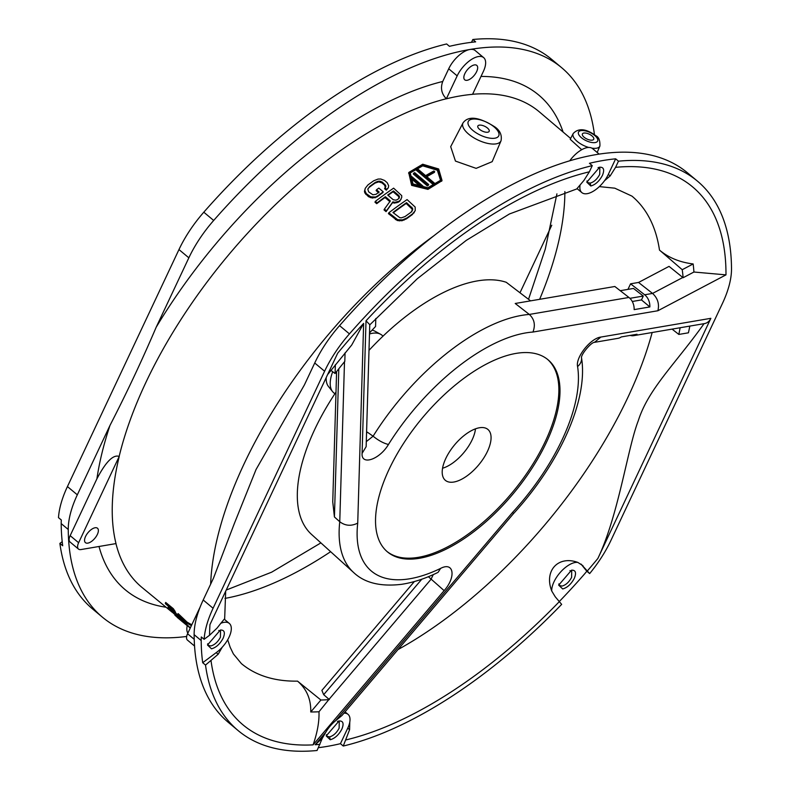 <?xml version="1.0" encoding="UTF-8"?>
<svg xmlns="http://www.w3.org/2000/svg" width="790" height="790" viewBox="0 0 790 790"><rect width="100%" height="100%" fill="white"/><g stroke="black" fill="none" stroke-linecap="round" stroke-linejoin="round"><path stroke-width="1.19" d="M441.847 180.821L427.933 189.383L411.63 185.374L408.766 172.753M411.995 184.613L408.934 172.378L422.719 164.221L438.648 168.961L442.025 180.476L428.062 188.652L411.995 184.613M437.68 169.475L422.857 165.13L410.178 172.674L413.032 183.952L427.884 187.714L440.79 180.15L437.68 169.475M440.613 180.505L437.324 170.206L422.719 165.841L410.02 173.04M187.279 625.562A20.866 9.865 129.9 0 0 187.842 633.175M223.136 638.211C225.397 632.573 224.469 629.857 220.351 630.045L207.494 645.005L211.513 648.827C216.154 647.524 220.025 643.978 223.136 638.211M207.651 643.791L208.501 645.46L210.91 645.934C214.702 644.867 217.872 641.974 220.42 637.254L220.538 631.052L218.741 630.509M602.434 175.37C604.696 169.741 603.767 167.026 599.649 167.213L586.792 182.174L590.811 185.996C595.453 184.692 599.324 181.147 602.434 175.37M586.95 180.959L587.8 182.628L590.209 183.102C594.001 182.036 597.171 179.142 599.719 174.422L599.837 168.221L598.04 167.678M341.863 729.131C344.114 723.502 343.186 720.786 339.068 720.974L326.211 735.925L330.23 739.746C334.871 738.443 338.752 734.907 341.863 729.131M326.369 734.71L327.218 736.389L329.627 736.863C333.42 735.796 336.589 732.903 339.137 728.173L339.266 721.971L337.468 721.438M344.499 361.741L339.759 521.736C345.299 525.903 351.283 526.357 357.732 523.099A150.228 70.991 129.9 0 0 408.203 579.011A150.228 70.991 129.9 0 0 440.573 568.415L438.154 572.266M368.999 350.355A160.498 75.84 -50.1 0 1 477.338 280.914A160.498 75.84 -50.1 0 1 506.242 282.287L530.574 300.862M388.463 444.474C383.713 443.358 378.588 440.603 373.097 436.208A162.74 76.906 129.9 0 1 521.647 315.388A162.74 76.906 129.9 0 1 529.32 314.44L515.218 303.478L614.837 286.494L628.929 297.455L529.32 314.44C534.386 319.15 535.6 325.016 532.964 332.047A150.228 70.991 129.9 0 0 388.463 444.474C379.516 459.622 361.06 465.843 362.097 453.361L366.145 446.656L369.76 324.651L366.017 320.809A350.553 165.653 -50.1 0 1 589.37 171.805L583.968 180.377L577.026 188.583L581.855 192.612A20.866 9.865 129.9 0 0 587.197 193.669A20.866 9.865 129.9 0 0 604.508 180.742A20.866 9.865 129.9 0 0 608.34 174.373L615.647 158.82A358.068 169.208 129.9 0 0 589.439 163.293L592.263 165.643L589.37 171.805M336.599 371.596L332.748 501.897L334.427 516.966L339.759 521.736A162.74 76.906 129.9 0 0 353.574 572.464L311.576 534.445A160.498 75.84 -50.1 0 1 335.997 392.087M366.57 432.337L367.34 432.17L373.097 436.208L366.293 441.63M580.097 184.909A20.866 9.865 129.9 0 0 581.855 192.612M574.32 578.339C576.582 572.711 575.643 569.995 571.535 570.183L558.668 585.143L562.697 588.955C567.338 587.651 571.21 584.116 574.32 578.339M558.836 583.929L559.685 585.597L562.085 586.071C565.887 585.005 569.057 582.112 571.605 577.381L571.723 571.19L569.926 570.647M559.33 601.496A358.068 169.208 129.9 0 0 583.267 575.436A83.463 39.441 129.9 0 0 586.832 571.239L589.656 573.589A83.463 39.441 129.9 0 0 610.927 540.429L722.445 303.429A83.463 39.441 129.9 0 0 731.51 268.748A358.068 169.208 129.9 0 0 697.343 181.058L687.458 172.803A358.068 169.208 129.9 0 0 595.729 154.662A358.068 169.208 129.9 0 0 339.562 325.628A83.463 39.441 129.9 0 0 314.726 362.995L304.407 384.918L256.059 469.487L234.353 523.494L213.517 578.073L203.198 599.995A83.463 39.441 129.9 0 0 194.133 634.676A358.068 169.208 129.9 0 0 228.31 722.366L238.185 730.622A358.068 169.208 129.9 0 0 317.057 750.5L322.29 738.294L315.19 744.733L325.786 732.261A20.866 9.865 129.9 0 1 335.474 720.855L341.971 715.503L513.52 513.579L512.601 512.374A150.228 70.991 129.9 0 0 577.569 366.53C575.436 357.357 590.564 338.219 600.835 337.073L594.475 342.347L618.017 338.327A12.521 9.648 80.3 0 0 621.286 336.935L637.017 334.249A12.521 9.648 80.3 0 1 633.748 335.651A12.521 9.648 80.3 0 1 630.203 335.414M592.263 165.643A358.068 169.208 129.9 0 0 349.437 333.884A83.463 39.441 129.9 0 0 324.601 371.241L213.083 608.251A83.463 39.441 129.9 0 0 204.126 639.308L209.557 635.259L217.023 628.129L220.835 623.29A20.876 9.865 129.9 0 1 229.317 623.419A20.876 9.865 129.9 0 1 222.227 647.217L218.159 654.258L205.519 665.071A358.068 169.208 129.9 0 0 238.185 730.622M327.623 374.569L351.757 344.963L363.637 323.387A350.553 165.653 -50.1 0 0 337.676 353.199L209.962 624.604A350.553 165.653 -50.1 0 0 209.557 635.259M440.573 568.415C453.845 561.374 456.334 576.947 444.128 590.634L428.387 576.7M600.835 337.073L710.862 318.321L597.852 558.481C618.511 515.406 627.537 448.503 638.221 420.902C648.373 388.828 674.769 364.713 704.068 323.653M589.656 573.589L581.134 564.208A20.876 9.865 129.9 0 0 581.025 564.07M697.343 181.058A358.068 169.208 129.9 0 0 618.471 161.18L615.578 167.332L610.176 175.903L604.508 180.742M419.569 558.263A125.195 59.161 129.9 0 0 531.818 468.51A125.195 59.161 129.9 0 0 548.033 359.766A125.195 59.161 129.9 0 0 515.959 353.416A125.195 59.161 -50.1 0 0 403.71 443.17A125.195 59.161 -50.1 0 0 387.495 551.914A125.195 59.161 -50.1 0 0 419.569 558.263M318.38 747.686A358.068 169.208 129.9 0 0 340.441 743.676L343.265 746.037A358.068 169.208 129.9 0 0 561.66 604.37L555.242 596.796L551.756 591.048A20.876 9.865 129.9 0 1 560.811 571.792A20.876 9.865 129.9 0 1 577.875 562.431C558.332 555.251 543.787 570.617 551.756 591.048M343.265 746.037L349.595 729.664L347.758 728.123A20.866 9.865 129.9 0 0 349.782 722.06A20.866 9.865 129.9 0 0 348.035 714.348A20.866 9.865 129.9 0 0 343.966 713.153M547.46 359.302A125.195 59.161 129.9 0 1 530.278 468.203A125.195 59.161 129.9 0 1 418.443 557.315A125.195 59.161 -50.1 0 1 386.932 551.44M453.865 482.028A33.17 15.672 129.9 0 0 484.023 457.598A33.17 15.672 129.9 0 0 487.302 428.99A33.17 15.672 129.9 0 0 479.402 427.765A33.17 15.672 -50.1 0 0 450.093 450.893A33.17 15.672 -50.1 0 0 444.819 479.836A33.17 15.672 -50.1 0 0 453.865 482.028M442.558 468.233A31.304 14.793 129.9 0 0 475.471 428.832M383.041 336.115L381.945 335.197A37.555 17.745 129.9 0 0 380.553 334.249L374.796 331.119A36.261 17.133 129.9 0 0 372.08 330.171M334.881 393.756L333.785 392.847A37.555 17.745 -50.1 0 1 332.61 391.643L328.502 386.527A36.261 17.133 -50.1 0 1 326.211 377.571M332.61 391.643A37.555 17.745 -50.1 0 1 332.709 371.725M369.483 333.973A37.555 17.745 -50.1 0 1 372.327 333.301A37.555 17.745 129.9 0 1 380.553 334.249M682.224 269.706L659.492 250.094C668.458 257.659 679.677 262.28 693.156 263.949L682.224 269.706A304.584 143.928 -50.1 0 1 683.123 277.725L669.051 266.378L638.547 282.455L630.568 283.817L644.66 294.779A12.521 9.648 -99.7 0 1 649.864 306.935L641.47 299.924L643.287 296.053L633.501 288.439L620.239 290.7M643.287 296.053L629.926 298.324M649.864 306.935L634.143 309.621A12.521 9.648 -99.7 0 0 628.929 297.455M630.568 283.817L627.951 289.387M682.827 277.478L652.56 293.426L638.547 282.455M644.66 294.779L652.56 293.426C657.724 298.205 659.502 303.982 657.892 310.747L532.964 332.047M683.123 277.725L693.916 272.027L725.98 274.871L657.892 310.747M680.121 327.741A304.584 143.928 -50.1 0 1 678.827 334.437L672.083 329.114M335.355 364.723L335.088 373.522L330.901 370.352M335.088 373.522A304.584 143.928 -50.1 0 1 344.805 361.366L345.062 352.853M369.513 332.936A304.584 143.928 -50.1 0 1 375.566 326.468L375.803 318.488M446.38 98.809A309.868 146.427 -50.1 0 1 459.76 95.995A309.868 146.427 -50.1 0 1 472.588 94.336M591.868 148.145A14.743 6.3 25.2 0 0 599.896 146.071C600.153 140.472 598.771 137.006 595.769 135.673C586.002 128.592 578.487 127.871 573.214 133.51L570.212 139.297L581.707 149.695M78.496 549.08L70.034 541.999A9.608 4.542 129.9 0 1 70.162 535.66L96.913 478.809C105.84 461.755 113.266 454.299 119.211 456.432L78.625 542.73A9.608 4.542 129.9 0 0 78.496 549.08A9.608 4.542 129.9 0 0 80.955 549.563L116.002 543.589A309.868 146.427 -50.1 0 1 119.231 456.452M95.077 527.76A9.391 4.434 -50.1 0 1 97.486 528.233A9.391 4.434 -50.1 0 1 96.262 536.39A9.391 4.434 -50.1 0 1 87.848 543.125A9.391 4.434 -50.1 0 1 85.439 542.651A9.391 4.434 -50.1 0 1 86.663 534.494A9.391 4.434 -50.1 0 1 95.077 527.76M472.568 94.326L483.381 71.396A20.866 9.865 129.9 0 0 483.658 57.621A20.866 9.865 129.9 0 0 457.173 75.87L446.36 98.79C441.511 93.832 440.297 88.055 442.746 81.469L448.71 68.789L457.173 75.87M474.375 64.928A9.391 4.434 -50.1 0 1 476.785 65.402A9.391 4.434 -50.1 0 1 475.56 73.559A9.391 4.434 -50.1 0 1 467.147 80.294A9.391 4.434 -50.1 0 1 464.737 79.82A9.391 4.434 -50.1 0 1 465.952 71.663A9.391 4.434 -50.1 0 1 474.375 64.928M586.832 571.239L581.134 564.208M340.441 743.676L347.758 728.123M204.126 639.308L201.302 636.957A83.463 39.441 129.9 0 0 201.193 640.572A358.068 169.208 129.9 0 0 202.694 662.721L216.213 652.629A20.876 9.865 129.9 0 0 222.227 647.217M444.128 590.634L313.097 744.861C317.382 732.606 319.338 721.576 318.982 711.76A319.022 150.752 -50.1 0 1 310.756 711.968C311.072 699.278 306.668 689.008 297.544 681.138L320.908 700.029L310.756 711.968M229.317 623.419L224.242 619.182L220.835 623.29M349.782 722.06L349.595 729.664M577.875 562.431L582.981 565.749M689.828 326.092A319.022 150.752 -50.1 0 1 688.426 332.807L678.827 334.437M693.156 263.949A319.022 150.752 -50.1 0 1 693.916 272.027M325.786 732.261L322.29 738.294M202.694 662.721L205.519 665.071M62.203 541.663L59.882 543.401L62.706 545.762A358.068 169.208 129.9 0 1 61.195 523.602A83.463 39.441 129.9 0 1 61.314 519.998L58.49 517.638A83.463 39.441 129.9 0 1 67.436 486.571L178.965 249.571A83.463 39.441 129.9 0 1 203.8 212.204A358.068 169.208 129.9 0 1 446.627 43.964L449.451 46.324A358.068 169.208 129.9 0 1 475.659 41.86L472.835 39.5A358.068 169.208 129.9 0 1 551.697 59.378L561.581 67.634A358.068 169.208 129.9 0 0 469.843 49.493A358.068 169.208 129.9 0 0 213.685 220.459A83.463 39.441 129.9 0 0 188.85 257.817L156.183 327.228A322.379 152.342 -50.1 0 1 442.746 81.469M59.882 543.401A358.068 169.208 129.9 0 0 92.549 608.942L102.433 617.197A358.068 169.208 129.9 0 0 186.657 636.464M96.913 478.809A322.379 152.342 -50.1 0 1 109.978 425.415L77.321 494.826A83.463 39.441 129.9 0 0 68.256 529.498A358.068 169.208 129.9 0 0 102.433 617.197M109.978 425.415C126.489 393.371 141.894 360.645 156.183 327.228M594.436 134.636A358.068 169.208 129.9 0 0 561.581 67.634M483.658 57.621L475.195 50.55A20.866 9.865 129.9 0 0 469.843 49.493A20.866 9.865 129.9 0 0 448.71 68.789M615.647 158.82L618.471 161.18M366.54 433.177L367.34 432.17M433.295 574.597L430.965 579.356L329.045 699.328L323.683 694.677L321.885 690.391L414.345 581.558M318.982 711.76L329.045 699.328M329.331 699.575A304.584 143.928 -50.1 0 1 320.908 700.029M519.988 292.764L551.766 225.229M471.512 42.314L472.835 39.5M528.53 299.291L545.248 249.206L556.92 193.856M710.862 318.321A12.521 9.648 80.3 0 1 704.492 323.594L633.748 335.651M577.569 366.53A12.521 10.201 -9.1 0 0 581.509 357.801M632.277 301.484L641.47 299.924M194.557 646.042L187.447 640.098A9.608 4.542 -50.1 0 1 187.576 633.758L200.166 606.987M569.768 160.775A20.866 9.865 -50.1 0 1 592.609 148.648L599.146 154.109M411.778 211.799L412.222 209.202L406.169 203.465L406.544 202.665L412.597 208.402L412.716 209.686L410.909 212.332A309.927 146.456 -50.1 0 0 405.072 216.539L401.448 217.833L399.779 217.675L392.946 212.49A310.016 146.496 -50.1 0 1 406.544 202.665M393.282 212.777A309.176 146.101 -50.1 0 1 406.169 203.465M398.97 198.527L398.654 196.483L393.094 191.763L393.469 190.963A310.154 146.565 -50.1 0 0 387.712 195.031L393.272 199.761L395.889 200.176L397.34 199.603A310.075 146.525 -50.1 0 1 398.486 198.784L399.345 197.737L399.029 195.693L393.469 190.963M388.048 195.328A309.325 146.17 -50.1 0 1 393.094 191.763M428.713 184.544L428.358 185.304A309.206 146.111 -50.1 0 0 427.351 185.907L413.298 173.988L413.654 173.227A310.194 146.584 -50.1 0 1 414.671 172.625L428.713 184.544A310.036 146.506 -50.1 0 0 427.706 185.156L413.654 173.227M422.917 186.035L422.561 186.796A309.216 146.12 -50.1 0 0 421.534 187.437L410.296 177.888L410.652 177.128A310.174 146.575 -50.1 0 1 411.679 176.496L422.917 186.035A310.055 146.515 -50.1 0 0 421.89 186.667L410.652 177.128M434.47 183.161L434.115 183.902A309.186 146.111 -50.1 0 0 433.118 184.495L416.261 170.186L416.607 169.435A310.203 146.584 -50.1 0 1 417.614 168.853L425.622 175.647A310.124 146.545 -50.1 0 1 433.848 170.976L434.688 171.687A310.115 146.545 -50.1 0 0 426.462 176.368L434.47 183.161A310.026 146.506 -50.1 0 0 433.473 183.744L416.607 169.435M426.837 176.684A309.275 146.15 -50.1 0 1 434.342 172.417L434.688 171.687M463.019 122.904L450.685 146.673L455.465 161.091L476.133 168.359L492.17 161.674L501.028 140.788C502.085 135.258 500.129 130.686 495.152 127.101C479.115 116.89 468.401 115.498 463.019 122.904L463.019 122.904A21.004 8.976 25.2 0 0 468.766 134.231A21.004 8.976 25.2 0 0 488.062 143.474A21.004 8.976 25.2 0 0 501.028 140.788M368.012 188.672L369.295 187.26A309.473 146.239 -50.1 0 1 375.122 183.043L378.687 181.888L381.886 182.826L382.261 182.036L379.072 181.088L375.507 182.243A310.302 146.634 -50.1 0 0 369.681 186.45L367.804 189.225L368.663 191.852L372.87 194.784L376.01 194.32A310.223 146.594 -50.1 0 1 379.141 192.019L376.504 189.778A310.253 146.604 -50.1 0 1 378.835 188.099L383.229 191.832A310.203 146.584 -50.1 0 0 377.373 196.098L375.497 197.026L370.777 196.819L366.284 193.639L364.842 190.499L365.257 188.316L367.923 184.949A310.322 146.644 -50.1 0 1 373.749 180.752L378.074 179.063L380.77 179.004L384.542 180.456L387.179 182.688L388.67 185.719L388.315 187.773L386.695 189.363L384.937 187.872L385.797 186.815L385.688 185.531L382.261 182.036M378.756 192.839L376.119 190.597L376.504 189.778M365.257 188.316L364.457 191.328L364.832 192.928L368.525 196.71L372.357 198.043L376.978 196.927A309.364 146.19 -50.1 0 1 382.844 192.642L383.229 191.832M384.937 187.872L384.562 188.672L386.32 190.163L388.315 187.773M385.421 187.605L384.523 185.067L381.886 182.826M384.424 209.064L384.029 209.903L386.073 211.641L392.502 202.684L394.457 203.109L398.328 202.171A309.226 146.12 -50.1 0 1 399.868 201.075L401.745 197.411L401.715 195.634L393.618 188.158A310.174 146.575 -50.1 0 0 375.349 201.351L377.107 202.842A310.154 146.565 -50.1 0 1 385.382 196.71L390.349 200.936L384.424 209.064L386.468 210.802L392.887 201.865L394.832 202.299L398.713 201.361A310.065 146.515 -50.1 0 1 400.244 200.275L401.103 199.228M389.974 201.756L384.997 197.53L385.382 196.71M375.349 201.351L374.964 202.191L376.712 203.682A309.325 146.17 -50.1 0 1 384.997 197.53M388.808 212.796L388.413 213.626L397.301 220.538L402.021 220.736L406.445 218.85A309.068 146.051 -50.1 0 1 412.281 214.623L415.234 210.644L415.175 207.069L407.077 199.594A310.036 146.506 -50.1 0 0 388.808 212.796L397.696 219.709L402.416 219.906L406.83 218.03A309.907 146.446 -50.1 0 1 412.656 213.823L415.234 210.644M168.063 607.253L169.781 607.698A310.253 146.614 -50.1 0 1 169.188 606.829L165.801 604.054A310.292 146.634 -50.1 0 1 165.298 603.293L165.703 602.434L173.326 608.685A309.374 146.199 -50.1 0 0 175.005 611.193L174.778 612.882L170.749 609.041L168.724 608.132A310.292 146.634 -50.1 0 1 168.063 607.253L168.458 606.414L169.524 607.006M175.005 611.193L175.202 613M175.173 613.07L175.568 612.23M175.37 612.675L179.508 617.257M171.282 610.038L170.956 609.208M179.468 617.79L180.446 618.59M184.87 622.747L184.574 623.369L183.675 622.629A310.223 146.594 -50.1 0 1 182.194 621.226L175.479 615.716A310.292 146.634 -50.1 0 1 174.886 615.134L181.601 620.654A310.223 146.594 -50.1 0 1 180.169 619.182L180.555 618.373L181.453 619.113M187.151 622.194L178.145 613.603L177.75 614.452L186.766 623.034L191.368 625.621A310.036 146.506 -50.1 0 1 191.368 625.621L191.763 624.771A309.196 146.111 -50.1 0 1 191.763 624.771L187.151 622.194L186.766 623.034M412.341 210.486L412.716 209.686M412.222 209.202L412.597 208.402M411.442 207.938L411.817 207.148M378.687 181.888L379.072 181.088M376.958 182.204L377.334 181.404M375.122 183.043L375.507 182.243M369.295 187.26L369.681 186.45M376.978 196.927L377.373 196.098M375.112 197.856L375.497 197.026M372.357 198.043L372.742 197.214M370.382 197.658L370.777 196.819M368.525 196.71L368.92 195.881M365.889 194.478L366.284 193.639M364.832 192.928L365.217 192.098M364.457 191.328L364.842 190.499M386.32 190.163L386.695 189.363M385.313 186.331L385.688 185.531M384.523 185.067L384.898 184.268M380.336 182.105L380.711 181.305M399.868 201.075L400.244 200.275M398.328 202.171L398.713 201.361M396.876 202.744L397.261 201.944M394.457 203.109L394.832 202.299M392.502 202.684L392.887 201.865M386.073 211.641L386.468 210.802M376.712 203.682L377.107 202.842M413.911 213.014L414.286 212.214M412.281 214.623L412.656 213.823M406.445 218.85L406.83 218.03M404.184 220.055L404.579 219.235M402.021 220.736L402.416 219.906M399.266 220.933L399.661 220.104M397.301 220.538L397.696 219.709M395.435 219.6L395.829 218.771M399.147 197.5L399.523 196.7M398.654 196.483L399.029 195.693M427.351 185.907L427.706 185.156M421.534 187.437L421.89 186.667M433.118 184.495L433.473 183.744M479.579 129.363A6.261 2.676 25.2 0 0 485.277 132.098A6.261 2.676 25.2 0 0 489.168 131.357A6.261 2.676 25.2 0 0 487.44 128.019A6.261 2.676 25.2 0 0 481.732 125.274A6.261 2.676 25.2 0 0 477.841 126.025A6.261 2.676 25.2 0 0 479.579 129.363M170.749 609.041L170.107 608.912M165.298 603.293L172.921 609.544L173.326 608.685M174.61 612.033A310.213 146.594 -50.1 0 1 172.921 609.544M173.395 611.529L174.077 611.974L173.8 611.381A310.223 146.594 -50.1 0 1 172.585 609.613L170.067 607.55A310.243 146.604 -50.1 0 0 171.163 609.149L173.593 611.095M174.116 611.894L173.8 611.381M170.926 609.268L170.571 610.038L179.123 618.066L170.897 610.858M179.152 616.496L179.123 618.066M173.632 613.445L178.106 617.118L171.756 611.569L173.632 613.445L173.928 612.803M184.574 623.369A310.213 146.594 -50.1 0 1 181.078 619.923L180.169 619.182M180.545 620.15L177.73 617.81A310.292 146.634 -50.1 0 1 177.088 617.237L186.46 625.048A310.213 146.594 -50.1 0 0 187.121 625.601L181.532 620.98A310.263 146.614 -50.1 0 0 182.964 622.184L182.144 621.513A310.272 146.614 -50.1 0 1 180.545 620.15M180.722 620.308L181.503 620.98M190.252 628.06A310.213 146.594 -50.1 0 1 189.175 627.24L188.445 626.124M187.171 625.482L188.316 626.421M190.351 627.872L181.937 619.883A310.174 146.575 -50.1 0 1 177.75 614.452M181.394 619.242L181.078 619.923M186.717 624.505L186.46 625.048M187.349 625.107L187.121 625.601M218.159 654.258L216.213 652.629M584.126 137.263A6.261 2.676 25.2 0 0 589.834 139.998A6.261 2.676 25.2 0 0 593.725 139.257A6.261 2.676 25.2 0 0 591.996 135.919A6.261 2.676 25.2 0 0 586.289 133.174A6.261 2.676 25.2 0 0 582.398 133.925A6.261 2.676 25.2 0 0 584.126 137.263M210.644 584.175A308.821 145.933 -50.1 0 1 433.443 236.082M598.781 167.421L599.649 167.213M338.199 721.181L339.068 720.974M615.578 167.332A350.553 165.653 -50.1 0 1 725.98 274.871M362.097 453.361L366.017 320.809M363.637 323.387L357.732 523.099M313.097 744.861A350.553 165.653 -50.1 0 1 211.058 660.944M319.95 744.348A350.553 165.653 -50.1 0 1 315.19 744.733M335.474 720.855L512.601 512.374M597.852 558.481A350.553 165.653 -50.1 0 1 587.424 570.844M559.389 601.565A350.553 165.653 -50.1 0 1 346.158 739.875M397.972 649.587A304.584 143.928 129.9 0 0 627.951 397.251A304.584 143.928 129.9 0 0 652.155 332.511M539.639 299.321A304.584 143.928 129.9 0 0 564.87 191.565M659.492 250.094A304.584 143.928 129.9 0 0 631.961 196.127L614.778 188.178L599.333 186.608M570.647 138.457L539.521 112.012A309.868 146.427 129.9 0 0 472.598 94.277M227.698 639.762L230.167 647.247L233.376 653.913L241.385 663.6A304.584 143.928 129.9 0 0 297.544 681.138M201.193 640.572L194.133 634.676M68.256 529.498L61.195 523.602M213.083 608.251L203.198 599.995M77.321 494.826L67.436 486.571M188.85 257.817L178.965 249.571M324.601 371.241L314.726 362.995M119.162 456.393A309.868 146.427 -50.1 0 1 446.32 98.75M172.408 612.428L142.18 587.592A309.868 146.427 -50.1 0 1 115.952 543.599M166.078 607.233A322.379 152.342 -50.1 0 1 99.007 546.482M563.092 132.039A322.379 152.342 129.9 0 0 481.011 76.433M349.437 333.884L339.562 325.628M213.685 220.459L203.8 212.204M334.427 516.966L338.811 368.792M224.972 598.395A304.584 143.928 129.9 0 0 330.625 551.697M323.683 694.677L421.791 579.198M329.627 736.863L330.23 739.746M590.209 183.102L590.811 185.996M194.222 639.317L187.576 633.758M610.176 175.903L608.34 174.373M70.162 535.66L78.625 542.73M494.076 126.884A16.837 7.189 25.2 0 0 472.124 119.172A16.837 7.189 25.2 0 0 472.934 130.488A16.837 7.189 25.2 0 0 494.896 138.201A16.837 7.189 25.2 0 0 494.076 126.884M169.435 607.204L169.129 607.846M176.634 613.86L176.239 614.689M171.4 608.646L171.163 609.149M172.151 609.258L171.805 609.979M172.882 610.058L172.546 610.769M176.525 615.153L176.259 615.716M573.214 133.51A14.743 6.3 25.2 0 0 577.253 141.459A14.743 6.3 25.2 0 0 588.738 147.444M594.702 135.455A10.576 4.523 25.2 0 0 580.907 130.617A10.576 4.523 25.2 0 0 581.42 137.717A10.576 4.523 25.2 0 0 595.216 142.565A10.576 4.523 25.2 0 0 594.702 135.455M599.896 146.071L597.181 152.47M408.578 173.138L408.934 172.378M353.574 572.464C364.555 582.892 380.553 586.842 401.567 584.324C413.071 582.576 425.069 578.675 437.561 572.612M577.253 188.77L509.432 213.981L466.278 240.377L417.238 278.781L369.75 324.897M224.637 619.508L225.683 591.197M320.898 542.888L271.671 572.167L226.226 590.051M513.52 513.579C559.172 463.967 588.649 399.878 581.46 357.485L581.499 357.89C580.857 354.483 591.246 342.179 594.495 342.337L594.475 342.347M345.062 711.869L348.035 714.348M441.679 181.216L442.025 180.476M175.597 612.201L175.202 613.04M171.154 608.28L170.749 609.12M179.695 617.296L179.32 618.116M170.749 609.199L170.364 610.028"/></g></svg>
